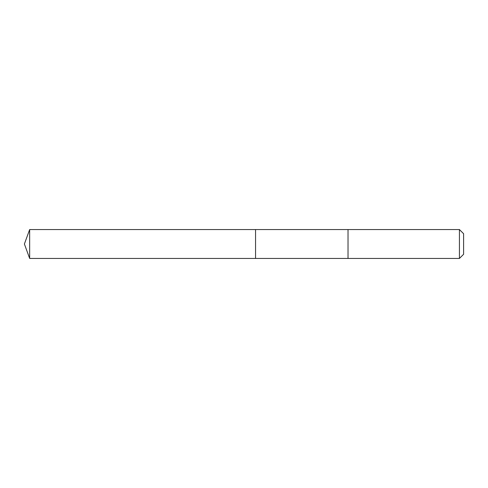 <?xml version="1.0" encoding="UTF-8"?>
<svg xmlns="http://www.w3.org/2000/svg" width="488" height="488" viewBox="0 0 488 488"><rect width="100%" height="100%" fill="white"/><g stroke="black" fill="none" stroke-linecap="round" stroke-linejoin="round"><path stroke-width="0.73" d="M255.559 237.778L255.559 229.555L29.658 229.555L29.658 258.445L255.559 258.445L255.559 229.555L348.023 229.555L348.023 258.445L255.559 258.445L255.559 237.778M348.023 229.555L348.023 258.445L459.428 258.445L459.428 229.555L348.023 229.555M459.428 229.555L463.6 233.721L463.6 254.279L459.428 258.445M255.559 258.445L29.658 258.445L24.4 244L29.658 258.445M24.4 244L29.658 229.555"/></g></svg>
